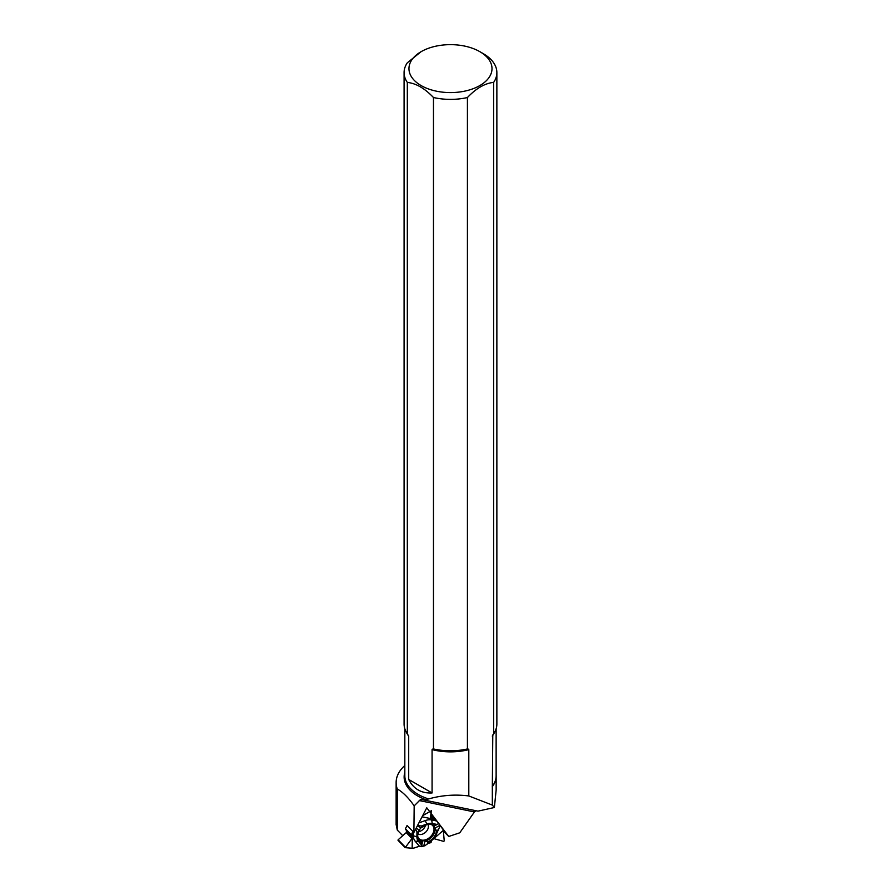 <?xml version="1.0" encoding="UTF-8"?>
<svg xmlns="http://www.w3.org/2000/svg" width="893" height="893" viewBox="0 0 893 893"><rect width="100%" height="100%" fill="white"/><g stroke="black" fill="none" stroke-linecap="round" stroke-linejoin="round"><path stroke-width="1.34" d="M435.605 819.607L432.48 818.959L434.645 818.312L436.655 820.98L431.654 819.941A13.998 9.756 135.8 0 0 425.191 820.6L418.884 822.899M417.344 825.869L420.558 827.711L422.958 826.907L421.384 826.003L426.832 824.016A11.765 8.204 135.8 0 1 432.268 823.469L436.956 824.429L438.82 823.536L436.655 820.98M438.82 823.536L440.294 825.523L436.041 834.866A11.765 8.204 135.8 0 1 432.089 839.933L424.99 845.738L421.284 846.653L419.442 846.24L413.169 848.328L405.199 847.647L412.276 838.136L412.298 835.859L411.36 834.855L412.879 831.439L411.36 834.855L412.298 835.859L412.276 838.136L405.199 847.647L412.89 848.35L419.442 846.24L421.284 846.653L423.829 845.615L424.979 841.083L427.903 841.876L427.356 844.041M440.238 825.668L443.229 829.697L444.245 840.893L443.687 841.385L444.245 840.893L443.229 829.697L440.238 825.668M432.48 818.959L430.259 818.256L431.408 810.677L422.657 815.666M402.754 835.681L397.296 830.077L397.296 788.999C402.888 792.147 408.503 797.773 414.173 805.866L413.894 832.477L407.096 825.5L405.411 828.737L411.305 835.335M425.526 825.266A6.943 4.845 -44.2 0 1 419.654 831.439A6.943 4.845 -44.2 0 1 418.616 831.696M428.54 843.204L430.973 842.635L431.699 840.469L433.819 838.627L443.687 841.385L433.819 838.627L431.699 840.469L430.973 842.635L428.182 843.327L431.699 840.469M406.538 830.501L406.237 832.6L398.133 839.777L405.199 847.033M421.541 827.342A9.767 6.809 135.8 0 0 418.694 831.149M417.667 835.815A9.767 6.809 135.8 0 0 418.549 838.516A9.767 6.809 135.8 0 0 430.861 837.277A9.767 6.809 135.8 0 0 432.424 824.998A9.767 6.809 135.8 0 0 429.756 824.049M413.403 831.986L413.37 835.803A13.998 9.756 135.8 0 0 415.145 841.184L419.442 846.24M415.647 829.106L416.942 831.718L416.897 836.797A11.765 8.204 135.8 0 0 418.393 841.318L421.228 844.666L421.284 846.653M424.979 841.083A10.392 7.244 135.8 0 0 435.025 828.168L436.51 830.803A10.917 7.613 -44.2 0 1 427.903 841.876M431.04 813.378L430.37 818.535L434.668 818.345L440.003 825.188L435.025 828.168M422.958 826.907A10.917 7.613 -44.2 0 1 433.25 824.63A10.917 7.613 -44.2 0 1 434.824 825.701L438.843 823.659M434.411 826.315A10.392 7.244 135.8 0 0 432.58 824.362M416.942 831.718L418.516 832.622L418.94 829.798L416.127 828.191M417.902 838.65A10.392 7.244 135.8 0 0 422.746 841.306L421.451 846.408M412.276 838.136L412.175 848.183M412.343 832.477L412.298 835.859M418.516 832.622A10.917 7.613 135.8 0 0 418.147 839.331A10.917 7.613 135.8 0 0 421.775 842.49L422.746 841.306M421.775 842.49L421.228 844.666M421.384 826.003L417.533 825.5M430.37 818.535L422.065 816.816M436.956 824.429L434.824 825.701M433.819 838.627L443.207 830.49M436.51 830.803L438.642 829.53M405.042 847.49L398.133 839.777M408.704 779.466L432.078 792.962C421.384 793.497 413.593 788.999 408.704 779.466L408.704 736.122L407.32 733.834A46.391 26.779 180 0 1 404.082 724.022L404.082 72.601A46.391 26.779 180 0 1 407.297 62.811L421.116 51.671A41.513 23.966 180 0 1 479.842 51.671L479.842 51.671A41.513 23.966 180 0 1 473.245 88.664A41.513 23.966 180 0 1 411.852 77.412A41.513 23.966 180 0 1 421.116 51.671M407.32 733.834L407.32 82.413A46.391 26.779 180 0 1 404.082 72.601M404.83 772.412A46.336 26.757 0 0 0 425.503 799.57L428.607 798.945C441.734 795.228 455.14 794.223 468.803 795.953L468.803 749.64L467.419 748.948L467.419 97.538A46.391 26.779 180 0 1 433.473 97.516L433.473 748.937L432.078 749.618L432.078 792.962M467.419 748.948A46.391 26.779 180 0 1 433.473 748.937M467.419 97.538C476.159 88.34 484.899 83.295 493.662 82.379L493.662 733.8L492.746 735.051M492.78 735.006L492.333 786.621A45.666 26.366 180 0 0 496.151 776.062A45.666 26.366 180 0 0 496.128 775.202M397.296 830.077L396.135 824.641M397.296 788.999A54.35 31.378 180 0 1 396.135 782.525A54.35 31.378 180 0 1 404.83 765.491M414.173 805.866L420.369 799.681L425.503 799.57M423.405 799.882L478.001 811.145L494.376 807.495L496.151 790.026L496.151 776.062M443.241 830.814L448.744 836.473L459.761 832.801L474.429 811.949L476.058 810.755M413.894 832.477L426.765 807.797L448.744 836.473M407.32 82.413C416.026 83.328 424.744 88.362 433.473 97.516M479.842 51.671L483.28 53.658A46.391 26.779 180 0 1 496.865 72.601A46.391 26.779 180 0 1 493.662 82.379M496.865 72.601L496.865 724.022A46.391 26.779 180 0 1 493.662 733.8M468.803 795.953L492.333 805.084L494.376 807.495M431.788 816.224L430.794 814.929M492.333 805.084L492.333 786.621M434.645 818.312L430.873 814.438L434.612 818.289M433.831 818.334L430.75 815.175M430.549 816.436L432.893 818.836M430.448 817.039L432.324 818.959M405.411 828.737L411.36 834.855M427.859 824.373A6.943 4.845 -44.2 0 1 425.771 832.053A6.943 4.845 -44.2 0 1 418.036 833.928M406.237 832.6L412.053 838.583M406.527 832.03L412.309 837.969M430.08 824.094A9.477 6.608 -44.2 0 1 430.404 836.808A9.477 6.608 -44.2 0 1 417.701 836.149M418.393 841.318L415.145 841.184M416.897 836.797L413.37 835.803M426.832 824.016L425.191 820.6M432.268 823.469L431.654 819.941M494.488 732.483A45.643 26.355 180 0 1 492.277 736.089M408.704 736.122A45.643 26.355 180 0 1 406.471 732.483M468.312 749.127A45.911 26.5 180 0 1 432.58 749.115M474.429 811.949L419.185 800.541M468.803 749.64A45.643 26.355 180 0 1 432.078 749.618M428.607 798.945A45.643 26.355 180 0 1 404.83 775.816L404.83 728.811M496.128 728.811L496.128 775.816A45.643 26.355 180 0 1 492.277 786.398M405.433 829.363L411.383 835.468M398.01 840.324L405.098 847.602M396.135 824.674L396.135 782.525"/></g></svg>
